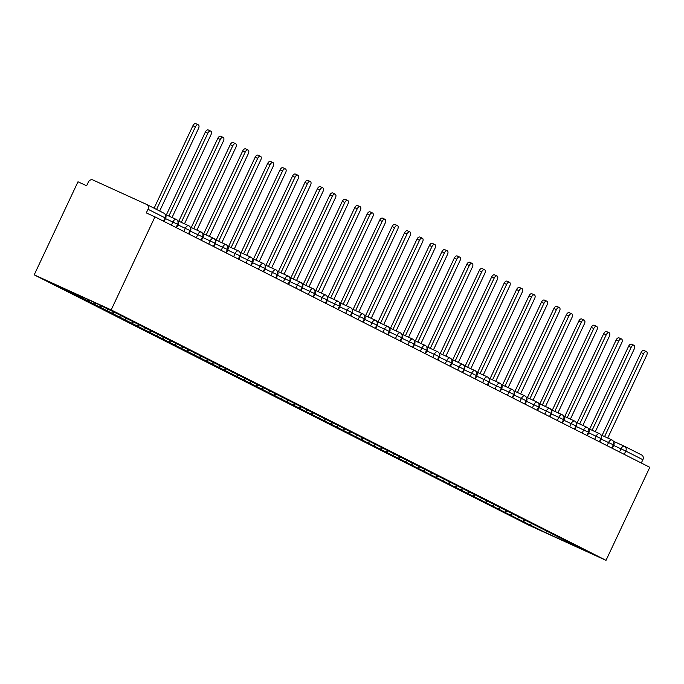 <?xml version="1.0" encoding="UTF-8"?>
<svg xmlns="http://www.w3.org/2000/svg" width="684" height="684" viewBox="0 0 684 684"><rect width="100%" height="100%" fill="white"/><g stroke="black" fill="none" stroke-linecap="round" stroke-linejoin="round"><path stroke-width="1.03" d="M163.553 221.206L165.118 217.897L148.026 209.253A3.796 3.172 -63.2 0 0 146.855 204.542A3.796 3.172 -63.2 0 0 146.761 204.499L92.87 179.96A3.796 3.172 -63.2 0 0 88.364 182.081L86.637 185.749L77.985 181.799L34.2 274.84L529.04 525.286L606.015 560.341L111.184 309.895L34.2 274.84M523.807 521.901L545.584 532.622L581.383 548.919L571.533 543.635L116.408 313.289L94.631 302.567L58.841 286.263L523.807 521.901L524.585 520.25M522.807 521.088L524.85 520.122M517.326 518.318L519.182 517.437M510.358 514.787L512.401 513.821M504.877 512.017L506.733 511.136M497.909 508.486L499.953 507.519M492.429 505.715L494.284 504.843M485.46 502.184L487.504 501.227M479.98 499.414L481.835 498.542M473.012 495.883L475.055 494.925M467.531 493.113L469.386 492.241M460.563 489.582L462.606 488.624M455.082 486.811L456.938 485.939M448.114 483.289L450.157 482.323M442.634 480.51L444.489 479.638M435.665 476.987L437.709 476.021M430.185 474.209L432.04 473.337M423.216 470.686L425.26 469.72M417.736 467.907L419.591 467.035M410.768 464.385L412.811 463.419M405.287 461.614L407.142 460.734M398.319 458.083L400.362 457.117M392.838 455.313L394.694 454.433M385.87 451.782L387.913 450.816M380.389 449.012L382.245 448.131M373.421 445.481L375.465 444.514M367.941 442.71L369.796 441.83M360.972 439.179L363.016 438.213M355.492 436.409L357.347 435.537M348.524 432.878L350.567 431.92M343.043 430.108L344.898 429.236M336.075 426.577L338.118 425.619M330.594 423.806L332.45 422.934M323.626 420.275L325.669 419.318M318.146 417.505L320.001 416.633M311.177 413.982L313.221 413.016M305.697 411.204L307.552 410.332M298.728 407.681L300.772 406.715M293.248 404.902L295.103 404.03M286.28 401.38L288.323 400.414M280.799 398.601L282.654 397.729M273.831 395.078L275.874 394.112M268.35 392.308L270.206 391.428M261.382 388.777L263.425 387.811M255.901 386.007L257.757 385.126M248.933 382.476L250.977 381.51M243.453 379.706L245.308 378.825M236.484 376.174L238.528 375.208M231.004 373.404L232.859 372.523M224.036 369.873L226.079 368.915M218.555 367.103L220.41 366.231M211.587 363.572L213.63 362.614M206.106 360.801L207.962 359.929M199.138 357.27L201.181 356.313M193.657 354.5L195.513 353.628M186.689 350.969L188.733 350.011M181.209 348.199L183.064 347.327M174.24 344.676L176.284 343.71M168.76 341.897L170.615 341.025M161.792 338.375L163.835 337.409M156.311 335.596L158.166 334.724M149.343 332.073L151.386 331.107M143.862 329.303L145.718 328.423M136.894 325.772L138.938 324.806M131.413 323.002L133.269 322.121M124.445 319.471L126.489 318.505M118.965 316.701L120.82 315.82M111.996 313.169L114.04 312.203M106.516 310.399L108.371 309.519M99.548 306.868L101.403 305.996M94.067 304.098L95.922 303.217M87.099 300.567L88.646 299.84M81.618 297.796L82.867 297.207M148.026 209.253L146.299 212.912L154.96 216.862L111.184 309.895M74.65 294.265L75.514 293.863M154.96 216.862L649.8 467.309L606.015 560.341M624.706 446.396L641.592 454.946A3.796 3.172 116.8 0 1 641.695 454.988A3.796 3.172 116.8 0 1 642.866 459.699L641.31 463.008M545.584 532.622L546.687 531.331M529.775 524.619L531.63 523.739M75.65 295.078L76.104 294.129M171.368 225.164L172.872 221.967A3.796 2.095 -65.5 0 1 176.31 219.453A3.796 2.095 -65.5 0 1 176.352 219.478A3.796 3.172 116.8 0 1 176.455 219.521A3.796 3.172 116.8 0 1 176.592 219.598A3.796 3.172 116.8 0 1 177.626 224.232L176.07 227.541M176.455 219.521A3.796 3.796 0 0 0 176.31 219.453L165.391 214.485L176.267 219.436M88.099 301.379L88.792 299.908M100.548 307.68L101.326 306.03M112.997 313.982L113.775 312.332M125.446 320.283L126.224 318.633M137.894 326.584L138.672 324.934M150.343 332.886L151.121 331.236M162.792 339.187L163.57 337.528M175.241 345.48L176.019 343.83M187.69 351.781L188.468 350.131M200.138 358.083L200.916 356.432M212.587 364.384L213.365 362.734M225.036 370.685L225.814 369.035M237.485 376.987L238.263 375.336M249.934 383.288L250.712 381.638M262.382 389.589L263.16 387.939M274.831 395.891L275.609 394.24M287.28 402.192L288.058 400.542M299.729 408.493L300.507 406.835M312.178 414.786L312.956 413.136M324.626 421.087L325.404 419.437M337.075 427.389L337.853 425.739M349.524 433.69L350.302 432.04M361.973 439.992L362.751 438.341M374.422 446.293L375.2 444.643M386.87 452.594L387.648 450.944M399.319 458.896L400.097 457.245M411.768 465.197L412.546 463.547M424.217 471.498L424.995 469.84M436.666 477.8L437.444 476.141M449.114 484.092L449.892 482.442M461.563 490.394L462.341 488.744M474.012 496.695L474.79 495.045M486.461 502.996L487.239 501.346M498.91 509.298L499.688 507.648M511.358 515.599L512.136 513.949M183.816 231.466L185.321 228.268A3.796 2.095 -65.5 0 1 188.758 225.754A3.796 2.095 -65.5 0 1 188.801 225.78A3.796 3.172 116.8 0 1 188.904 225.823A3.796 3.172 116.8 0 1 189.04 225.9A3.796 3.172 116.8 0 1 190.075 230.534L188.519 233.843M188.904 225.823A3.796 3.796 0 0 0 188.758 225.754L177.849 220.787L188.716 225.737M196.265 237.767L197.77 234.569A3.796 2.095 -65.5 0 1 201.207 232.056A3.796 2.095 -65.5 0 1 201.25 232.081A3.796 3.172 116.8 0 1 201.352 232.124A3.796 3.172 116.8 0 1 201.489 232.201A3.796 3.172 116.8 0 1 202.524 236.826L200.968 240.144M201.352 232.124A3.796 3.796 0 0 0 201.207 232.056L190.297 227.088L201.164 232.038M208.714 244.068L210.219 240.871A3.796 2.095 -65.5 0 1 213.656 238.357A3.796 2.095 -65.5 0 1 213.699 238.383A3.796 3.172 116.8 0 1 213.801 238.425A3.796 3.172 116.8 0 1 213.938 238.502A3.796 3.172 116.8 0 1 214.973 243.128L213.417 246.445M213.801 238.425A3.796 3.796 0 0 0 213.656 238.357L202.746 233.389L213.613 238.34M221.163 250.361L222.668 247.172A3.796 2.095 -65.5 0 1 226.105 244.658A3.796 2.095 -65.5 0 1 226.148 244.675A3.796 3.172 116.8 0 1 226.25 244.727A3.796 3.172 116.8 0 1 226.387 244.804A3.796 3.172 116.8 0 1 227.421 249.429L225.865 252.747M226.25 244.727A3.796 3.796 0 0 0 226.105 244.658L215.195 239.691L226.062 244.641M233.612 256.662L235.116 253.473A3.796 2.095 -65.5 0 1 238.554 250.96A3.796 2.095 -65.5 0 1 238.596 250.977A3.796 3.172 116.8 0 1 238.699 251.028A3.796 3.172 116.8 0 1 238.836 251.105A3.796 3.172 116.8 0 1 239.87 255.731L238.314 259.039M238.699 251.028A3.796 3.796 0 0 0 238.554 250.96L227.644 245.992L238.511 250.942M246.06 262.964L247.565 259.775A3.796 2.095 -65.5 0 1 251.002 257.261A3.796 2.095 -65.5 0 1 251.045 257.278A3.796 3.172 116.8 0 1 251.148 257.329A3.796 3.172 116.8 0 1 251.284 257.406A3.796 3.172 116.8 0 1 252.319 262.032L250.763 265.341M251.148 257.329A3.796 3.796 0 0 0 251.002 257.261L240.093 252.293L250.96 257.244M258.509 269.265L260.014 266.076A3.796 2.095 -65.5 0 1 263.451 263.562A3.796 2.095 -65.5 0 1 263.494 263.579A3.796 3.172 116.8 0 1 263.596 263.631A3.796 3.172 116.8 0 1 263.733 263.708A3.796 3.172 116.8 0 1 264.768 268.333L263.203 271.642M263.596 263.631A3.796 3.796 0 0 0 263.451 263.562L252.541 258.586L263.408 263.545M270.958 275.567L272.463 272.377A3.796 2.095 -65.5 0 1 275.9 269.864A3.796 2.095 -65.5 0 1 275.943 269.881A3.796 3.172 116.8 0 1 276.045 269.932A3.796 3.172 116.8 0 1 276.182 270.009A3.796 3.172 116.8 0 1 277.217 274.635L275.652 277.943M276.045 269.932A3.796 3.796 0 0 0 275.9 269.864L264.99 264.888L275.857 269.838M283.407 281.868L284.912 278.67A3.796 2.095 -65.5 0 1 288.349 276.165A3.796 2.095 -65.5 0 1 288.392 276.182A3.796 3.172 116.8 0 1 288.494 276.233A3.796 3.172 116.8 0 1 288.631 276.302A3.796 3.172 116.8 0 1 289.665 280.936L288.101 284.245M288.494 276.233A3.796 3.796 0 0 0 288.349 276.165L277.439 271.189L288.306 276.139M295.856 288.169L297.36 284.971A3.796 2.095 -65.5 0 1 300.798 282.458A3.796 2.095 -65.5 0 1 300.84 282.483A3.796 3.172 116.8 0 1 300.943 282.526A3.796 3.172 116.8 0 1 301.08 282.603A3.796 3.172 116.8 0 1 302.114 287.237L300.55 290.546M300.943 282.526A3.796 3.796 0 0 0 300.798 282.458L289.888 277.49L300.755 282.441M308.304 294.471L309.809 291.273A3.796 2.095 -65.5 0 1 313.246 288.759A3.796 2.095 -65.5 0 1 313.289 288.785A3.796 3.172 116.8 0 1 313.392 288.828A3.796 3.172 116.8 0 1 313.529 288.904A3.796 3.172 116.8 0 1 314.563 293.539L312.998 296.847M313.392 288.828A3.796 3.796 0 0 0 313.246 288.759L302.337 283.792L313.204 288.742M320.753 300.772L322.258 297.574A3.796 2.095 -65.5 0 1 325.695 295.06A3.796 2.095 -65.5 0 1 325.738 295.086A3.796 3.172 116.8 0 1 325.841 295.129A3.796 3.172 116.8 0 1 325.977 295.206A3.796 3.172 116.8 0 1 327.012 299.831L325.447 303.149M325.841 295.129A3.796 3.796 0 0 0 325.695 295.06L314.785 290.093L325.652 295.043M333.202 307.073L334.707 303.876A3.796 2.095 -65.5 0 1 338.144 301.362A3.796 2.095 -65.5 0 1 338.187 301.387A3.796 3.172 116.8 0 1 338.289 301.43A3.796 3.172 116.8 0 1 338.426 301.507A3.796 3.172 116.8 0 1 339.461 306.133L337.896 309.45M338.289 301.43A3.796 3.796 0 0 0 338.144 301.362L327.234 296.394L338.101 301.345M345.651 313.375L347.156 310.177A3.796 2.095 -65.5 0 1 350.593 307.663A3.796 2.095 -65.5 0 1 350.636 307.689A3.796 3.172 116.8 0 1 350.738 307.732A3.796 3.172 116.8 0 1 350.875 307.809A3.796 3.172 116.8 0 1 351.909 312.434L350.345 315.752M350.738 307.732A3.796 3.796 0 0 0 350.593 307.663L339.683 302.696L350.55 307.646M358.1 319.667L359.604 316.478A3.796 2.095 -65.5 0 1 363.042 313.965A3.796 2.095 -65.5 0 1 363.084 313.982A3.796 3.172 116.8 0 1 363.187 314.033A3.796 3.172 116.8 0 1 363.324 314.11A3.796 3.172 116.8 0 1 364.358 318.735L362.794 322.053M363.187 314.033A3.796 3.796 0 0 0 363.042 313.965L352.132 308.997L362.999 313.947M370.548 325.969L372.053 322.78A3.796 2.095 -65.5 0 1 375.49 320.266A3.796 2.095 -65.5 0 1 375.533 320.283A3.796 3.172 116.8 0 1 375.636 320.334A3.796 3.172 116.8 0 1 375.772 320.411A3.796 3.172 116.8 0 1 376.807 325.037L375.242 328.346M375.636 320.334A3.796 3.796 0 0 0 375.49 320.266L364.581 315.298L375.448 320.249M382.997 332.27L384.502 329.081A3.796 2.095 -65.5 0 1 387.939 326.567A3.796 2.095 -65.5 0 1 387.982 326.584A3.796 3.172 116.8 0 1 388.084 326.636A3.796 3.172 116.8 0 1 388.221 326.713A3.796 3.172 116.8 0 1 389.256 331.338L387.691 334.647M388.084 326.636A3.796 3.796 0 0 0 387.939 326.567L377.029 321.6L387.896 326.55M395.446 338.571L396.951 335.382A3.796 2.095 -65.5 0 1 400.388 332.869A3.796 2.095 -65.5 0 1 400.431 332.886A3.796 3.172 116.8 0 1 400.533 332.937A3.796 3.172 116.8 0 1 400.67 333.014A3.796 3.172 116.8 0 1 401.705 337.639L400.14 340.948M400.533 332.937A3.796 3.796 0 0 0 400.388 332.869L389.478 327.892L400.345 332.851M407.895 344.873L409.4 341.684A3.796 2.095 -65.5 0 1 412.837 339.17A3.796 2.095 -65.5 0 1 412.879 339.187A3.796 3.172 116.8 0 1 412.982 339.238A3.796 3.172 116.8 0 1 413.119 339.315A3.796 3.172 116.8 0 1 414.153 343.941L412.589 347.25M401.927 334.202L412.794 339.144M420.344 351.174L421.848 347.976A3.796 2.095 -65.5 0 1 425.286 345.471A3.796 2.095 -65.5 0 1 425.328 345.488A3.796 3.172 116.8 0 1 425.431 345.531A3.796 3.172 116.8 0 1 425.568 345.608A3.796 3.172 116.8 0 1 426.602 350.242L425.038 353.551M425.431 345.531A3.796 3.796 0 0 0 425.286 345.471L414.376 340.495L425.243 345.446M432.792 357.476L434.297 354.278A3.796 2.095 -65.5 0 1 437.734 351.764A3.796 2.095 -65.5 0 1 437.777 351.79A3.796 3.172 116.8 0 1 437.88 351.832A3.796 3.172 116.8 0 1 438.016 351.909A3.796 3.172 116.8 0 1 439.051 356.544L437.486 359.852M437.88 351.832A3.796 3.796 0 0 0 437.734 351.764L426.825 346.797L437.692 351.747M445.241 363.777L446.746 360.579A3.796 2.095 -65.5 0 1 450.183 358.065A3.796 2.095 -65.5 0 1 450.226 358.091A3.796 3.172 116.8 0 1 450.329 358.134A3.796 3.172 116.8 0 1 450.465 358.211A3.796 3.172 116.8 0 1 451.5 362.845L449.935 366.154M450.329 358.134A3.796 3.796 0 0 0 450.183 358.065L439.273 353.098L450.14 358.048M457.69 370.078L459.195 366.88A3.796 2.095 -65.5 0 1 462.632 364.367A3.796 2.095 -65.5 0 1 462.675 364.392A3.796 3.172 116.8 0 1 462.777 364.435A3.796 3.172 116.8 0 1 462.914 364.512A3.796 3.172 116.8 0 1 463.949 369.138L462.384 372.455M462.777 364.435A3.796 3.796 0 0 0 462.632 364.367L451.722 359.399L462.589 364.35M470.139 376.38L471.644 373.182A3.796 2.095 -65.5 0 1 475.081 370.668A3.796 2.095 -65.5 0 1 475.124 370.694A3.796 3.172 116.8 0 1 475.226 370.737A3.796 3.172 116.8 0 1 475.363 370.813A3.796 3.172 116.8 0 1 476.397 375.439L474.833 378.756M475.226 370.737A3.796 3.796 0 0 0 475.081 370.668L464.171 365.701L475.038 370.651M482.588 382.681L484.092 379.483A3.796 2.095 -65.5 0 1 487.53 376.969A3.796 2.095 -65.5 0 1 487.572 376.995A3.796 3.172 116.8 0 1 487.675 377.038A3.796 3.172 116.8 0 1 487.812 377.115A3.796 3.172 116.8 0 1 488.846 381.74L487.282 385.058M487.675 377.038A3.796 3.796 0 0 0 487.53 376.969L476.62 372.002L487.487 376.952M495.036 388.974L496.541 385.785A3.796 2.095 -65.5 0 1 499.978 383.271A3.796 2.095 -65.5 0 1 500.021 383.288A3.796 3.172 116.8 0 1 500.124 383.339A3.796 3.172 116.8 0 1 500.261 383.416A3.796 3.172 116.8 0 1 501.295 388.042L499.73 391.359M500.124 383.339A3.796 3.796 0 0 0 499.978 383.271L489.069 378.303L499.936 383.254M507.485 395.275L508.99 392.086A3.796 2.095 -65.5 0 1 512.427 389.572A3.796 2.095 -65.5 0 1 512.47 389.589A3.796 3.172 116.8 0 1 512.572 389.641A3.796 3.172 116.8 0 1 512.709 389.718A3.796 3.172 116.8 0 1 513.744 394.343L512.179 397.652M512.572 389.641A3.796 3.796 0 0 0 512.427 389.572L501.517 384.605L512.384 389.555M519.934 401.576L521.439 398.387A3.796 2.095 -65.5 0 1 524.876 395.874A3.796 2.095 -65.5 0 1 524.919 395.891A3.796 3.172 116.8 0 1 525.021 395.942A3.796 3.172 116.8 0 1 525.158 396.019A3.796 3.172 116.8 0 1 526.193 400.644L524.628 403.953M525.021 395.942A3.796 3.796 0 0 0 524.876 395.874L513.966 390.906L524.833 395.856M532.383 407.878L533.888 404.689A3.796 2.095 -65.5 0 1 537.325 402.175A3.796 2.095 -65.5 0 1 537.367 402.192A3.796 3.172 116.8 0 1 537.47 402.243A3.796 3.172 116.8 0 1 537.607 402.32A3.796 3.172 116.8 0 1 538.641 406.946L537.077 410.255M537.47 402.243A3.796 3.796 0 0 0 537.325 402.175L526.415 397.199L537.282 402.158M544.832 414.179L546.336 410.99A3.796 2.095 -65.5 0 1 549.774 408.476A3.796 2.095 -65.5 0 1 549.816 408.493A3.796 3.172 116.8 0 1 549.919 408.545A3.796 3.172 116.8 0 1 550.056 408.622A3.796 3.172 116.8 0 1 551.09 413.247L549.526 416.556M549.919 408.545A3.796 3.796 0 0 0 549.774 408.476L538.864 403.5L549.731 408.451M557.28 420.48L558.785 417.283A3.796 2.095 -65.5 0 1 562.222 414.778A3.796 2.095 -65.5 0 1 562.265 414.795A3.796 3.172 116.8 0 1 562.368 414.837A3.796 3.172 116.8 0 1 562.505 414.914A3.796 3.172 116.8 0 1 563.539 419.548L561.974 422.857M562.368 414.837A3.796 3.796 0 0 0 562.222 414.778L551.313 409.801L562.18 414.752M569.729 426.782L571.234 423.584A3.796 2.095 -65.5 0 1 574.671 421.07A3.796 2.095 -65.5 0 1 574.714 421.096A3.796 3.172 116.8 0 1 574.816 421.139A3.796 3.172 116.8 0 1 574.953 421.216A3.796 3.172 116.8 0 1 575.988 425.85L574.423 429.159M574.816 421.139A3.796 3.796 0 0 0 574.671 421.07L563.761 416.103L574.628 421.053M582.178 433.083L583.683 429.885A3.796 2.095 -65.5 0 1 587.12 427.372A3.796 2.095 -65.5 0 1 587.163 427.397A3.796 3.172 116.8 0 1 587.265 427.44A3.796 3.172 116.8 0 1 587.402 427.517A3.796 3.172 116.8 0 1 588.437 432.151L586.872 435.46M587.265 427.44A3.796 3.796 0 0 0 587.12 427.372L576.21 422.404L587.077 427.355M594.627 439.384L596.123 436.187A3.796 2.095 -65.5 0 1 599.569 433.673A3.796 2.095 -65.5 0 1 599.611 433.699A3.796 3.172 116.8 0 1 599.714 433.741A3.796 3.172 116.8 0 1 599.851 433.818A3.796 3.172 116.8 0 1 600.885 438.444L599.321 441.761M599.714 433.741A3.796 3.796 0 0 0 599.569 433.673L588.659 428.706L599.526 433.656M607.076 445.686L608.572 442.488A3.796 2.095 -65.5 0 1 612.018 439.974A3.796 2.095 -65.5 0 1 612.06 440A3.796 3.172 116.8 0 1 612.163 440.043A3.796 3.172 116.8 0 1 612.3 440.12A3.796 3.172 116.8 0 1 613.334 444.745L611.77 448.063M612.163 440.043A3.796 3.796 0 0 0 612.018 439.974L601.108 435.007L611.975 439.957M159.671 211.031L198.522 128.464A3.163 1.744 114.5 0 0 198.283 124.796A3.163 1.744 114.5 0 0 195.41 126.891L192.914 125.745A3.163 1.744 -65.5 0 1 195.778 123.659L198.283 124.796M154.105 208.21L192.914 125.745M156.559 209.458L195.41 126.891M172.035 217.512L210.971 134.765A3.163 1.744 114.5 0 0 210.732 131.097A3.163 1.744 114.5 0 0 207.859 133.192L205.362 132.046A3.163 1.744 -65.5 0 1 208.227 129.951L210.732 131.097M166.357 214.921L205.362 132.046M168.862 216.067L207.859 133.192M184.483 223.813L223.42 141.066A3.163 1.744 114.5 0 0 223.181 137.398A3.163 1.744 114.5 0 0 220.308 139.493L217.811 138.348A3.163 1.744 -65.5 0 1 220.676 136.253L223.181 137.398M178.806 221.223L217.811 138.348M181.311 222.368L220.308 139.493M196.932 230.106L235.869 147.368A3.163 1.744 114.5 0 0 235.629 143.7A3.163 1.744 114.5 0 0 232.757 145.786L230.26 144.649A3.163 1.744 -65.5 0 1 233.124 142.554L235.629 143.7M191.255 227.524L230.26 144.649M193.76 228.661L232.757 145.786M209.381 236.407L248.318 153.669A3.163 1.744 114.5 0 0 248.078 149.993A3.163 1.744 114.5 0 0 245.205 152.087L242.709 150.95A3.163 1.744 -65.5 0 1 245.573 148.855L248.078 149.993M203.704 233.825L242.709 150.95M206.209 234.963L245.205 152.087M221.83 242.709L260.766 159.962A3.163 1.744 114.5 0 0 260.527 156.294A3.163 1.744 114.5 0 0 257.654 158.389L255.158 157.252A3.163 1.744 -65.5 0 1 258.022 155.157L260.527 156.294M216.153 240.127L255.158 157.252M218.658 241.264L257.654 158.389M234.279 249.01L273.215 166.263A3.163 1.744 114.5 0 0 272.976 162.595A3.163 1.744 114.5 0 0 270.103 164.69L267.606 163.553A3.163 1.744 -65.5 0 1 270.471 161.458L272.976 162.595M228.601 246.428L267.606 163.553M231.107 247.565L270.103 164.69M246.727 255.312L285.664 172.565A3.163 1.744 114.5 0 0 285.425 168.897A3.163 1.744 114.5 0 0 282.552 170.991L280.055 169.854A3.163 1.744 -65.5 0 1 282.919 167.76L285.425 168.897M241.05 252.729L280.055 169.854M243.555 253.867L282.552 170.991M259.176 261.613L298.113 178.866A3.163 1.744 114.5 0 0 297.873 175.198A3.163 1.744 114.5 0 0 295.001 177.293L292.504 176.156A3.163 1.744 -65.5 0 1 295.368 174.061L297.873 175.198M253.499 259.031L292.504 176.156M256.004 260.168L295.001 177.293M271.625 267.914L310.562 185.167A3.163 1.744 114.5 0 0 310.322 181.499A3.163 1.744 114.5 0 0 307.449 183.594L304.953 182.457A3.163 1.744 -65.5 0 1 307.817 180.362L310.322 181.499M265.948 265.332L304.953 182.457M268.453 266.469L307.449 183.594M284.074 274.216L323.01 191.469A3.163 1.744 114.5 0 0 322.771 187.801A3.163 1.744 114.5 0 0 319.898 189.895L317.402 188.758A3.163 1.744 -65.5 0 1 320.266 186.664L322.771 187.801M278.397 271.633L317.402 188.758M280.902 272.771L319.898 189.895M296.523 280.517L335.459 197.77A3.163 1.744 114.5 0 0 335.22 194.102A3.163 1.744 114.5 0 0 332.347 196.197L329.85 195.051A3.163 1.744 -65.5 0 1 332.715 192.965L335.22 194.102M290.845 277.926L329.85 195.051M293.351 279.072L332.347 196.197M308.971 286.818L347.908 204.071A3.163 1.744 114.5 0 0 347.669 200.403A3.163 1.744 114.5 0 0 344.796 202.498L342.299 201.352A3.163 1.744 -65.5 0 1 345.163 199.258L347.669 200.403M303.294 284.228L342.299 201.352M305.799 285.373L344.796 202.498M321.42 293.12L360.357 210.373A3.163 1.744 114.5 0 0 360.117 206.705A3.163 1.744 114.5 0 0 357.245 208.791L354.748 207.654A3.163 1.744 -65.5 0 1 357.612 205.559L360.117 206.705M315.743 290.529L354.748 207.654M318.248 291.675L357.245 208.791M333.869 299.412L372.806 216.674A3.163 1.744 114.5 0 0 372.566 212.998A3.163 1.744 114.5 0 0 369.693 215.092L367.197 213.955A3.163 1.744 -65.5 0 1 370.061 211.86L372.566 212.998M328.192 296.83L367.197 213.955M330.697 297.967L369.693 215.092M346.318 305.714L385.254 222.975A3.163 1.744 114.5 0 0 385.015 219.299A3.163 1.744 114.5 0 0 382.142 221.394L379.646 220.257A3.163 1.744 -65.5 0 1 382.51 218.162L385.015 219.299M340.641 303.132L379.646 220.257M343.146 304.269L382.142 221.394M358.767 312.015L397.703 229.268A3.163 1.744 114.5 0 0 397.464 225.6A3.163 1.744 114.5 0 0 394.591 227.695L392.094 226.558A3.163 1.744 -65.5 0 1 394.959 224.463L397.464 225.6M353.089 309.433L392.094 226.558M355.594 310.57L394.591 227.695M371.215 318.317L410.152 235.57A3.163 1.744 114.5 0 0 409.913 231.902A3.163 1.744 114.5 0 0 407.04 233.996L404.543 232.859A3.163 1.744 -65.5 0 1 407.407 230.764L409.913 231.902M365.538 315.734L404.543 232.859M368.043 316.872L407.04 233.996M383.664 324.618L422.601 241.871A3.163 1.744 114.5 0 0 422.361 238.203A3.163 1.744 114.5 0 0 419.489 240.298L416.983 239.161A3.163 1.744 -65.5 0 1 419.856 237.066L422.361 238.203M377.987 322.036L416.983 239.161M380.492 323.173L419.489 240.298M396.113 330.919L435.05 248.172A3.163 1.744 114.5 0 0 434.81 244.504A3.163 1.744 114.5 0 0 431.937 246.599L429.432 245.462A3.163 1.744 -65.5 0 1 432.305 243.367L434.81 244.504M390.436 328.337L429.432 245.462M392.941 329.474L431.937 246.599M408.562 337.221L447.498 254.474A3.163 1.744 114.5 0 0 447.259 250.806A3.163 1.744 114.5 0 0 444.386 252.9L441.881 251.763A3.163 1.744 -65.5 0 1 444.754 249.669L447.259 250.806M402.885 334.638L441.881 251.763M405.39 335.776L444.386 252.9M421.011 343.522L459.947 260.775A3.163 1.744 114.5 0 0 459.708 257.107A3.163 1.744 114.5 0 0 456.835 259.202L454.33 258.065A3.163 1.744 -65.5 0 1 457.203 255.97L459.708 257.107M415.333 340.94L454.33 258.065M417.838 342.077L456.835 259.202M433.459 349.823L472.396 267.076A3.163 1.744 114.5 0 0 472.157 263.408A3.163 1.744 114.5 0 0 469.284 265.503L466.779 264.357A3.163 1.744 -65.5 0 1 469.651 262.263L472.157 263.408M427.782 347.233L466.779 264.357M430.287 348.378L469.284 265.503M445.908 356.125L484.845 273.378A3.163 1.744 114.5 0 0 484.605 269.71A3.163 1.744 114.5 0 0 481.733 271.804L479.227 270.659A3.163 1.744 -65.5 0 1 482.1 268.564L484.605 269.71M440.231 353.534L479.227 270.659M442.736 354.68L481.733 271.804M458.357 362.426L497.294 279.679A3.163 1.744 114.5 0 0 497.054 276.011A3.163 1.744 114.5 0 0 494.181 278.097L491.676 276.96A3.163 1.744 -65.5 0 1 494.549 274.865L497.054 276.011M452.68 359.835L491.676 276.96M455.185 360.981L494.181 278.097M470.806 368.719L509.742 285.98A3.163 1.744 114.5 0 0 509.503 282.304A3.163 1.744 114.5 0 0 506.63 284.399L504.125 283.262A3.163 1.744 -65.5 0 1 506.998 281.167L509.503 282.304M465.129 366.137L504.125 283.262M467.634 367.274L506.63 284.399M483.255 375.02L522.191 292.282A3.163 1.744 114.5 0 0 521.952 288.605A3.163 1.744 114.5 0 0 519.079 290.7L516.574 289.563A3.163 1.744 -65.5 0 1 519.447 287.468L521.952 288.605M477.577 372.438L516.574 289.563M480.082 373.575L519.079 290.7M495.703 381.321L534.64 298.575A3.163 1.744 114.5 0 0 534.401 294.907A3.163 1.744 114.5 0 0 531.528 297.001L529.023 295.864A3.163 1.744 -65.5 0 1 531.895 293.769L534.401 294.907M490.026 378.739L529.023 295.864M492.531 379.877L531.528 297.001M508.152 387.623L547.089 304.876A3.163 1.744 114.5 0 0 546.849 301.208A3.163 1.744 114.5 0 0 543.977 303.303L541.471 302.166A3.163 1.744 -65.5 0 1 544.344 300.071L546.849 301.208M502.475 385.041L541.471 302.166M504.98 386.178L543.977 303.303M520.601 393.924L559.538 311.177A3.163 1.744 114.5 0 0 559.298 307.509A3.163 1.744 114.5 0 0 556.425 309.604L553.92 308.467A3.163 1.744 -65.5 0 1 556.793 306.372L559.298 307.509M514.924 391.342L553.92 308.467M517.429 392.479L556.425 309.604M533.05 400.226L571.986 317.479A3.163 1.744 114.5 0 0 571.739 313.811A3.163 1.744 114.5 0 0 568.874 315.905L566.369 314.768A3.163 1.744 -65.5 0 1 569.242 312.673L571.739 313.811M527.373 397.643L566.369 314.768M529.878 398.781L568.874 315.905M545.499 406.527L584.435 323.78A3.163 1.744 114.5 0 0 584.187 320.112A3.163 1.744 114.5 0 0 581.323 322.207L578.818 321.07A3.163 1.744 -65.5 0 1 581.691 318.975L584.187 320.112M539.821 403.945L578.818 321.07M542.326 405.082L581.323 322.207M557.947 412.828L596.884 330.081A3.163 1.744 114.5 0 0 596.636 326.413A3.163 1.744 114.5 0 0 593.772 328.508L591.267 327.362A3.163 1.744 -65.5 0 1 594.139 325.276L596.636 326.413M552.27 410.246L591.267 327.362M554.775 411.383L593.772 328.508M570.396 419.13L609.333 336.383A3.163 1.744 114.5 0 0 609.085 332.715A3.163 1.744 114.5 0 0 606.221 334.809L603.716 333.664A3.163 1.744 -65.5 0 1 606.588 331.569L609.085 332.715M564.719 416.539L603.716 333.664M567.224 417.685L606.221 334.809M582.845 425.431L621.782 342.684A3.163 1.744 114.5 0 0 621.534 339.016A3.163 1.744 114.5 0 0 618.669 341.111L616.164 339.965A3.163 1.744 -65.5 0 1 619.037 337.87L621.534 339.016M577.168 422.84L616.164 339.965M579.673 423.986L618.669 341.111M595.294 431.732L634.23 348.985A3.163 1.744 114.5 0 0 633.982 345.317A3.163 1.744 114.5 0 0 631.118 347.404L628.613 346.266A3.163 1.744 -65.5 0 1 631.486 344.172L633.982 345.317M589.617 429.142L628.613 346.266M592.122 430.279L631.118 347.404M607.743 438.025L646.679 355.287A3.163 1.744 114.5 0 0 646.431 351.61A3.163 1.744 114.5 0 0 643.567 353.705L641.062 352.568A3.163 1.744 -65.5 0 1 643.935 350.473L646.431 351.61M602.065 435.443L641.062 352.568M604.571 436.58L643.567 353.705M146.957 204.593L163.844 213.143A3.796 3.172 -63.2 0 1 163.946 213.194A3.796 3.172 -63.2 0 1 165.118 217.897L165.665 218.196A3.796 3.796 0 0 0 163.946 213.194L146.855 204.542M619.524 451.979L621.021 448.789A3.796 2.095 -65.5 0 1 624.466 446.276L613.557 441.308L624.424 446.259M642.866 459.699L625.783 451.047L624.218 454.364M641.695 454.988L624.612 446.344A3.796 3.796 0 0 0 624.466 446.276A3.796 2.095 -65.5 0 1 624.509 446.293A3.796 3.172 116.8 0 1 624.612 446.344A3.796 3.172 116.8 0 1 625.783 451.047L613.634 445.421M176.566 227.798L178.114 224.497L165.477 218.598M189.015 234.09L190.562 230.799L177.925 224.899M201.464 240.392L203.011 237.1L190.374 231.201M213.912 246.693L215.46 243.401L202.823 237.502M226.361 252.994L227.909 249.703L215.272 243.803M238.81 259.296L240.358 256.004L227.721 250.105M251.259 265.597L252.806 262.305L240.169 256.406M263.708 271.899L265.255 268.607L252.618 262.707M276.156 278.2L277.704 274.908L265.067 269.009M288.605 284.501L290.153 281.209L277.516 275.31M301.054 290.803L302.602 287.511L289.965 281.611M313.503 297.104L315.05 293.804L302.413 287.913M325.952 303.397L327.499 300.105L314.862 294.206M338.4 309.698L339.948 306.406L327.311 300.507M350.849 315.999L352.397 312.708L339.76 306.808M363.298 322.301L364.846 319.009L352.209 313.11M375.747 328.602L377.294 325.31L364.657 319.411M388.196 334.904L389.743 331.612L377.106 325.712M400.644 341.205L402.192 337.913L389.555 332.014M413.093 347.506L414.641 344.214L402.004 338.315M425.542 353.808L427.09 350.516L414.453 344.616M437.991 360.109L439.538 356.817L426.901 350.918M450.44 366.402L451.987 363.11L439.35 357.219M462.888 372.703L464.436 369.411L451.799 363.512M475.337 379.004L476.885 375.713L464.248 369.813M487.786 385.306L489.334 382.014L476.697 376.114M500.235 391.607L501.782 388.315L489.146 382.416M512.684 397.908L514.231 394.617L501.594 388.717M525.132 404.21L526.68 400.918L514.043 395.019M537.581 410.511L539.129 407.219L526.492 401.32M550.03 416.812L551.578 413.521L538.941 407.621M562.479 423.114L564.026 419.822L551.389 413.923M574.928 429.415L576.475 426.123L563.838 420.224M587.376 435.708L588.924 432.416L576.287 426.517M599.825 442.009L601.373 438.718L588.736 432.818M612.274 448.311L613.822 445.019L601.185 439.119M164.117 221.496L165.665 218.196M178.114 224.497C178.866 222.685 178.362 221.052 176.592 219.598M190.562 230.799C191.315 228.986 190.81 227.353 189.04 225.9M203.011 237.1C203.764 235.287 203.259 233.646 201.489 232.201M215.46 243.401C216.212 241.58 215.708 239.947 213.938 238.502M227.909 249.703C228.661 247.882 228.157 246.249 226.387 244.804M240.358 256.004C241.11 254.183 240.606 252.55 238.836 251.105M252.806 262.305C253.559 260.484 253.054 258.851 251.284 257.406M265.255 268.607C266.008 266.786 265.503 265.153 263.733 263.708M277.704 274.908C278.456 273.087 277.952 271.454 276.182 270.009M290.153 281.209C290.905 279.388 290.401 277.755 288.631 276.302M302.602 287.511C303.354 285.69 302.85 284.057 301.08 282.603M315.05 293.804C315.803 291.991 315.298 290.358 313.529 288.904M327.499 300.105C328.252 298.292 327.747 296.659 325.977 295.206M339.948 306.406C340.7 304.585 340.196 302.952 338.426 301.507M352.397 312.708C353.149 310.887 352.645 309.253 350.875 307.809M364.846 319.009C365.598 317.188 365.094 315.555 363.324 314.11M377.294 325.31C378.047 323.489 377.542 321.856 375.772 320.411M389.743 331.612C390.496 329.791 389.991 328.158 388.221 326.713M412.982 339.238A3.796 3.796 0 0 0 412.837 339.17L401.927 334.194M402.192 337.913C402.944 336.092 402.44 334.459 400.67 333.014M414.641 344.214C415.393 342.393 414.889 340.76 413.119 339.315M427.09 350.516C427.842 348.695 427.338 347.062 425.568 345.608M439.538 356.817C440.291 354.996 439.786 353.363 438.016 351.909M451.987 363.11C452.74 361.297 452.235 359.664 450.465 358.211M464.436 369.411C465.188 367.599 464.684 365.966 462.914 364.512M476.885 375.713C477.637 373.892 477.133 372.258 475.363 370.813M489.334 382.014C490.086 380.193 489.582 378.56 487.812 377.115M501.782 388.315C502.535 386.494 502.03 384.861 500.261 383.416M514.231 394.617C514.984 392.796 514.479 391.162 512.709 389.718M526.68 400.918C527.432 399.097 526.928 397.464 525.158 396.019M539.129 407.219C539.881 405.398 539.377 403.765 537.607 402.32M551.578 413.521C552.33 411.7 551.826 410.067 550.056 408.622M564.026 419.822C564.779 418.001 564.274 416.368 562.505 414.914M576.475 426.123C577.228 424.302 576.723 422.669 574.953 421.216M588.924 432.416C589.676 430.604 589.172 428.971 587.402 427.517M601.373 438.718C602.125 436.905 601.621 435.272 599.851 433.818M613.822 445.019C614.574 443.198 614.07 441.565 612.3 440.12"/></g></svg>

